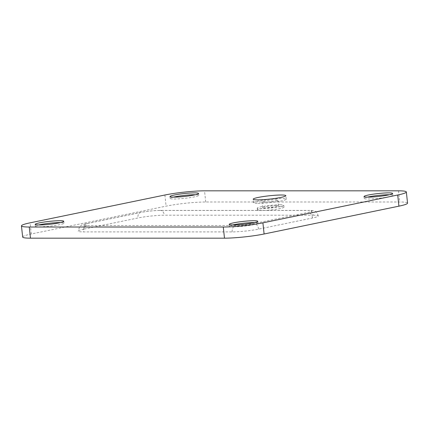 <?xml version="1.0" encoding="UTF-8"?>
<svg xmlns="http://www.w3.org/2000/svg" width="429" height="429" viewBox="0 0 429 429"><rect width="100%" height="100%" fill="white"/><g stroke="black" fill="none" stroke-linecap="round" stroke-linejoin="round"><path stroke-width="0.32" stroke-dasharray="2.15 1.61" d="M264.162 202.156A7.985 0.815 -6.2 0 0 272.892 201.41A7.985 0.815 -6.2 0 0 277.831 200.112A7.985 0.815 -6.2 0 0 275.622 199.791A7.985 0.815 -6.2 0 0 266.886 200.541A7.985 0.815 -6.2 0 0 261.953 201.839A7.985 0.815 -6.2 0 0 264.162 202.156M276.244 205.555A7.985 0.815 173.8 0 1 278.459 205.872A7.985 0.815 173.8 0 1 273.52 207.169A7.985 0.815 173.8 0 1 264.784 207.92A7.985 0.815 173.8 0 1 262.575 207.598A7.985 0.815 173.8 0 1 267.514 206.301A7.985 0.815 173.8 0 1 276.244 205.555M258.092 203.41A16.441 1.678 -6.2 0 0 276.072 201.871A16.441 1.678 -6.2 0 0 286.24 199.201A16.441 1.678 -6.2 0 0 281.687 198.541A16.441 1.678 -6.2 0 0 263.706 200.08A16.441 1.678 -6.2 0 0 253.544 202.751A16.441 1.678 -6.2 0 0 258.092 203.41M280.293 206.617A13.342 1.362 173.8 0 1 283.982 207.153A13.342 1.362 173.8 0 1 275.734 209.32A13.342 1.362 173.8 0 1 261.148 210.569A13.342 1.362 173.8 0 1 257.454 210.033A13.342 1.362 173.8 0 1 265.701 207.867A13.342 1.362 173.8 0 1 280.293 206.617M280.089 204.762A13.342 1.362 173.8 0 1 283.778 205.293A13.342 1.362 173.8 0 1 275.536 207.464A13.342 1.362 173.8 0 1 260.945 208.714A13.342 1.362 173.8 0 1 257.25 208.178A13.342 1.362 173.8 0 1 265.497 206.011A13.342 1.362 173.8 0 1 280.089 204.762M38.567 224.968A14.377 1.464 -6.2 0 0 35.382 226.249A14.377 1.464 -6.2 0 0 39.361 226.828A14.377 1.464 -6.2 0 0 55.084 225.482A14.377 1.464 -6.2 0 0 63.969 223.144A14.377 1.464 -6.2 0 0 60.58 222.576M173.386 197.131A14.377 1.464 -6.2 0 0 170.2 198.418A14.377 1.464 -6.2 0 0 174.179 198.997A14.377 1.464 -6.2 0 0 189.897 197.651A14.377 1.464 -6.2 0 0 198.788 195.313A14.377 1.464 -6.2 0 0 195.399 194.739M367.406 197.136A14.377 1.464 -6.2 0 0 364.226 198.418A14.377 1.464 -6.2 0 0 368.205 198.997A14.377 1.464 -6.2 0 0 383.923 197.651A14.377 1.464 -6.2 0 0 392.808 195.313A14.377 1.464 -6.2 0 0 389.425 194.745M232.588 224.968A14.377 1.464 -6.2 0 0 229.408 226.255A14.377 1.464 -6.2 0 0 233.387 226.828A14.377 1.464 -6.2 0 0 249.104 225.482A14.377 1.464 -6.2 0 0 257.99 223.15A14.377 1.464 -6.2 0 0 254.606 222.576M22.662 237.033A28.191 2.874 173.8 0 1 31.285 233.993L166.098 206.156A28.191 2.874 173.8 0 1 205.727 201.984L399.748 201.984A28.191 2.874 173.8 0 1 407.55 203.115M87.253 223.547A5.636 3.84 -101.7 0 0 86.722 223.6A5.636 3.84 -101.7 0 0 83.977 229.118L137.907 217.986A18.79 1.914 -6.2 0 1 164.323 215.202L313.073 215.208A5.636 4.092 90 0 0 309.03 210.403A5.636 4.092 90 0 0 308.424 210.467A13.154 1.341 173.8 0 1 308.043 212.414L254.113 223.547A13.154 1.341 173.8 0 1 235.623 225.493L86.873 225.493A13.154 1.341 173.8 0 1 87.253 223.547L141.179 212.414A13.154 1.341 173.8 0 1 159.674 210.462L308.424 210.467M83.977 229.118A18.79 1.914 -6.2 0 0 78.234 231.151A18.79 1.914 -6.2 0 0 83.43 231.901L232.186 231.907A18.79 1.914 -6.2 0 0 258.601 229.124L312.526 217.991A18.79 1.914 -6.2 0 0 318.275 215.959A18.79 1.914 -6.2 0 0 313.073 215.208M164.892 195.007L166.098 206.156M31.285 233.993L30.073 222.839M398.536 190.835L399.748 201.984M205.727 201.984L204.515 190.83M232.186 231.907A5.636 4.092 -90 0 1 235.623 225.493M86.873 225.493A5.636 4.092 90 0 0 83.43 231.901M258.601 229.124A5.636 3.84 -101.7 0 0 254.113 223.547M312.526 217.991A5.636 3.84 -101.7 0 0 308.043 212.414M141.179 212.414A5.636 3.84 -101.7 0 0 140.648 212.468A5.636 3.84 -101.7 0 0 137.907 217.986M159.674 210.462A5.636 4.092 -90 0 1 160.28 210.403A5.636 4.092 -90 0 1 164.323 215.202M278.459 205.872L277.831 200.112M286.24 199.201L285.853 195.667M283.778 205.293L283.982 207.153M63.969 223.144L63.765 221.289M198.788 195.313L198.584 193.452M392.808 195.313L392.605 193.458M257.99 223.15L257.791 221.289M318.275 215.959C316.999 211.733 315.294 210.317 309.03 210.403L160.28 210.403C153.823 210.516 147.276 211.207 140.648 212.468L86.722 223.6C81.135 224.801 81.161 225.386 79.558 226.791L78.234 231.151M229.408 226.255L229.204 224.394M364.226 198.418L364.023 196.562M170.2 198.418L170.002 196.557M35.382 226.249L35.183 224.394M257.25 208.178L257.454 210.033M253.544 202.751L253.158 199.217M262.575 207.598L261.953 201.839"/><path stroke-width="0.64" d="M257.711 199.876A16.441 1.678 -6.2 0 0 275.691 198.337A16.441 1.678 -6.2 0 0 285.853 195.667A16.441 1.678 -6.2 0 0 281.301 195.007A16.441 1.678 -6.2 0 0 263.326 196.546A16.441 1.678 -6.2 0 0 253.158 199.217A16.441 1.678 -6.2 0 0 257.711 199.876M39.162 224.968A14.377 1.464 -6.2 0 0 54.88 223.622A14.377 1.464 -6.2 0 0 63.765 221.289A14.377 1.464 -6.2 0 0 59.787 220.71A14.377 1.464 -6.2 0 0 44.069 222.056A14.377 1.464 -6.2 0 0 35.183 224.394A14.377 1.464 -6.2 0 0 39.162 224.968M60.58 222.576A14.377 1.464 -6.2 0 0 59.99 222.571A14.377 1.464 -6.2 0 0 38.567 224.968M173.976 197.136A14.377 1.464 -6.2 0 0 189.698 195.79A14.377 1.464 -6.2 0 0 198.584 193.452A14.377 1.464 -6.2 0 0 194.605 192.878A14.377 1.464 -6.2 0 0 178.888 194.224A14.377 1.464 -6.2 0 0 170.002 196.557A14.377 1.464 -6.2 0 0 173.976 197.136M195.399 194.739A14.377 1.464 -6.2 0 0 194.809 194.734A14.377 1.464 -6.2 0 0 173.386 197.131M368.002 197.136A14.377 1.464 -6.2 0 0 383.719 195.79A14.377 1.464 -6.2 0 0 392.605 193.458A14.377 1.464 -6.2 0 0 388.631 192.878A14.377 1.464 -6.2 0 0 372.908 194.224A14.377 1.464 -6.2 0 0 364.023 196.562A14.377 1.464 -6.2 0 0 368.002 197.136M389.425 194.745A14.377 1.464 -6.2 0 0 388.83 194.739A14.377 1.464 -6.2 0 0 367.406 197.136M233.183 224.973A14.377 1.464 -6.2 0 0 248.906 223.627A14.377 1.464 -6.2 0 0 257.791 221.289A14.377 1.464 -6.2 0 0 253.812 220.715A14.377 1.464 -6.2 0 0 238.09 222.056A14.377 1.464 -6.2 0 0 229.204 224.394A14.377 1.464 -6.2 0 0 233.183 224.973M254.606 222.576A14.377 1.464 -6.2 0 0 254.011 222.571A14.377 1.464 -6.2 0 0 232.588 224.968M21.45 225.885A28.191 2.874 -6.2 0 1 30.073 222.839L164.892 195.007A28.191 2.874 -6.2 0 1 204.515 190.83L398.536 190.835A28.191 2.874 -6.2 0 1 406.338 191.967A28.191 2.874 -6.2 0 1 397.715 195.007L262.902 222.844L264.108 233.993A28.191 2.874 173.8 0 1 224.485 238.17L30.464 238.165A28.191 2.874 173.8 0 1 22.662 237.033L21.45 225.885A28.191 2.874 -6.2 0 0 29.252 227.016L30.464 238.165M406.338 191.967L407.55 203.115A28.191 2.874 173.8 0 1 398.927 206.161L264.108 233.993M224.485 238.17L223.273 227.016L29.252 227.016M223.273 227.016A28.191 2.874 -6.2 0 0 262.902 222.844M398.927 206.161L397.715 195.007"/></g></svg>
